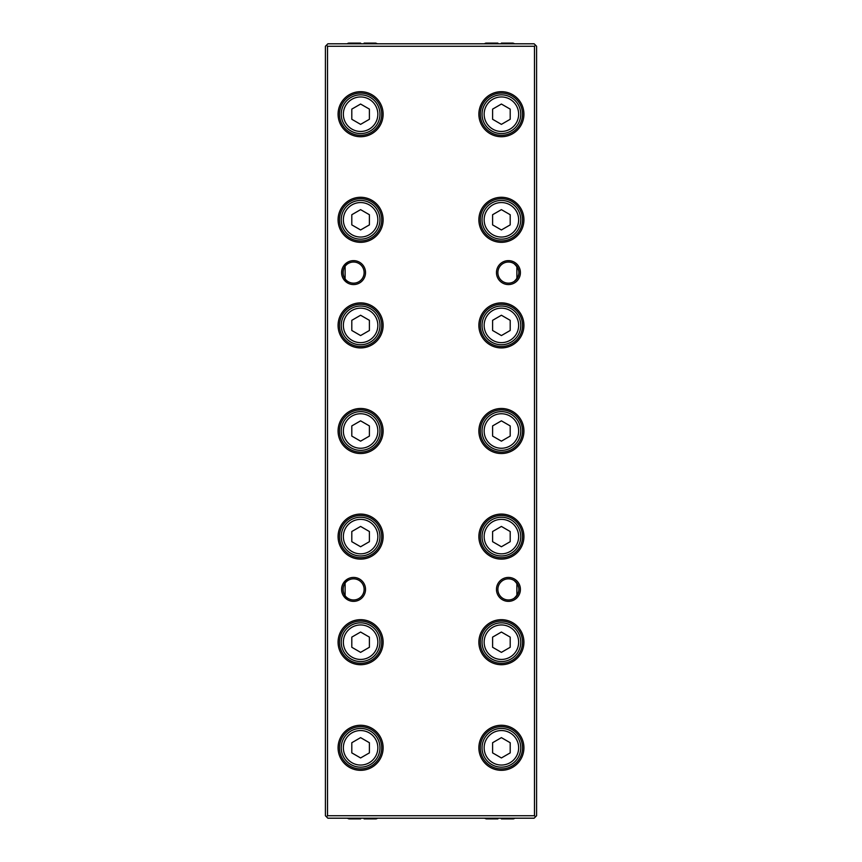 <?xml version="1.0" encoding="UTF-8"?>
<svg xmlns="http://www.w3.org/2000/svg" width="862" height="862" viewBox="0 0 862 862"><rect width="100%" height="100%" fill="white"/><g stroke="black" fill="none" stroke-linecap="round" stroke-linejoin="round"><path stroke-width="1.29" d="M327.517 815.732L534.483 815.732L535.539 816.788L536.595 815.732L536.595 46.268L535.539 45.212L534.483 46.268L327.517 46.268L326.461 45.212L325.405 46.268L325.405 815.732L326.461 816.788L327.517 815.732L327.517 46.268M514.032 580.438C520.476 586.408 520.476 592.388 514.032 598.357M514.032 263.643C520.476 269.612 520.476 275.581 514.032 281.562M484.541 43.8A2.467 2.467 0 0 1 486.265 43.1L497.88 43.1L486.265 43.1M497.88 43.8L497.88 43.1L497.88 43.8M347.257 43.8A2.467 2.467 0 0 1 348.981 43.1L360.596 43.1L348.981 43.1M360.596 43.8L360.596 43.1L360.596 43.8M514.743 818.2A2.467 2.467 0 0 1 513.019 818.9L501.404 818.9L501.404 818.2L501.404 818.9M377.459 818.2A2.467 2.467 0 0 1 375.735 818.9L364.12 818.9L364.12 818.2L364.12 818.9M508.44 284.568A11.971 11.971 0 0 1 496.469 272.597A11.971 11.971 0 0 1 508.44 260.636A11.971 11.971 0 0 1 520.411 272.597A11.971 11.971 0 0 1 508.44 284.568M508.44 262.037A10.559 10.559 0 0 0 497.88 272.597A10.559 10.559 0 0 0 508.44 283.156A10.559 10.559 0 0 0 518.999 272.597A10.559 10.559 0 0 0 508.44 262.037M353.56 284.568A11.971 11.971 0 0 1 341.589 272.597A11.971 11.971 0 0 1 353.56 260.636A11.971 11.971 0 0 1 365.531 272.597A11.971 11.971 0 0 1 353.56 284.568M353.56 262.037A10.559 10.559 0 0 0 343.001 272.597A10.559 10.559 0 0 0 353.56 283.156A10.559 10.559 0 0 0 364.12 272.597A10.559 10.559 0 0 0 353.56 262.037M349.024 263.061C341.233 265.776 341.233 279.439 349.024 282.133M501.404 94.842A19.363 19.363 0 0 1 520.756 114.204A19.363 19.363 0 0 1 501.404 133.567A19.363 19.363 0 0 1 482.041 114.204A19.363 19.363 0 0 1 501.404 94.842A19.363 19.363 0 0 0 482.041 114.204A19.363 19.363 0 0 0 501.404 133.567M501.404 136.735A22.531 22.531 0 0 1 478.873 114.204A22.531 22.531 0 0 1 501.404 91.674A22.531 22.531 0 0 1 523.924 114.204A22.531 22.531 0 0 1 501.404 136.735M501.404 93.085A21.119 21.119 0 0 0 480.285 114.204A21.119 21.119 0 0 0 501.404 135.323A21.119 21.119 0 0 0 522.523 114.204A21.119 21.119 0 0 0 501.404 93.085M501.404 200.447A19.363 19.363 0 0 1 520.756 219.799A19.363 19.363 0 0 1 501.404 239.162A19.363 19.363 0 0 1 482.041 219.799A19.363 19.363 0 0 1 501.404 200.447A19.363 19.363 0 0 0 482.041 219.799A19.363 19.363 0 0 0 501.404 239.162M501.404 242.33A22.531 22.531 0 0 1 478.873 219.799A22.531 22.531 0 0 1 501.404 197.279A22.531 22.531 0 0 1 523.924 219.799A22.531 22.531 0 0 1 501.404 242.33M501.404 198.68A21.119 21.119 0 0 0 480.285 219.799A21.119 21.119 0 0 0 501.404 240.918A21.119 21.119 0 0 0 522.523 219.799A21.119 21.119 0 0 0 501.404 198.68M501.404 306.042A19.363 19.363 0 0 1 520.756 325.405A19.363 19.363 0 0 1 501.404 344.757A19.363 19.363 0 0 1 482.041 325.405A19.363 19.363 0 0 1 501.404 306.042A19.363 19.363 0 0 0 482.041 325.405A19.363 19.363 0 0 0 501.404 344.757M501.404 347.925A22.531 22.531 0 0 1 478.873 325.405A22.531 22.531 0 0 1 501.404 302.874A22.531 22.531 0 0 1 523.924 325.405A22.531 22.531 0 0 1 501.404 347.925M501.404 304.286A21.119 21.119 0 0 0 480.285 325.405A21.119 21.119 0 0 0 501.404 346.524A21.119 21.119 0 0 0 522.523 325.405A21.119 21.119 0 0 0 501.404 304.286M501.404 411.637A19.363 19.363 0 0 1 520.756 431A19.363 19.363 0 0 1 501.404 450.363A19.363 19.363 0 0 1 482.041 431A19.363 19.363 0 0 1 501.404 411.637A19.363 19.363 0 0 0 482.041 431A19.363 19.363 0 0 0 501.404 450.363M501.404 453.531A22.531 22.531 0 0 1 478.873 431A22.531 22.531 0 0 1 501.404 408.469A22.531 22.531 0 0 1 523.924 431A22.531 22.531 0 0 1 501.404 453.531M501.404 409.881A21.119 21.119 0 0 0 480.285 431A21.119 21.119 0 0 0 501.404 452.119A21.119 21.119 0 0 0 522.523 431A21.119 21.119 0 0 0 501.404 409.881M501.404 517.243A19.363 19.363 0 0 1 520.756 536.595A19.363 19.363 0 0 1 501.404 555.958A19.363 19.363 0 0 1 482.041 536.595A19.363 19.363 0 0 1 501.404 517.243A19.363 19.363 0 0 0 482.041 536.595A19.363 19.363 0 0 0 501.404 555.958M501.404 559.126A22.531 22.531 0 0 1 478.873 536.595A22.531 22.531 0 0 1 501.404 514.075A22.531 22.531 0 0 1 523.924 536.595A22.531 22.531 0 0 1 501.404 559.126M501.404 515.476A21.119 21.119 0 0 0 480.285 536.595A21.119 21.119 0 0 0 501.404 557.714A21.119 21.119 0 0 0 522.523 536.595A21.119 21.119 0 0 0 501.404 515.476M501.404 622.838A19.363 19.363 0 0 1 520.756 642.201A19.363 19.363 0 0 1 501.404 661.553A19.363 19.363 0 0 1 482.041 642.201A19.363 19.363 0 0 1 501.404 622.838A19.363 19.363 0 0 0 482.041 642.201A19.363 19.363 0 0 0 501.404 661.553M501.404 664.721A22.531 22.531 0 0 1 478.873 642.201A22.531 22.531 0 0 1 501.404 619.67A22.531 22.531 0 0 1 523.924 642.201A22.531 22.531 0 0 1 501.404 664.721M501.404 621.082A21.119 21.119 0 0 0 480.285 642.201A21.119 21.119 0 0 0 501.404 663.32A21.119 21.119 0 0 0 522.523 642.201A21.119 21.119 0 0 0 501.404 621.082M360.596 94.842A19.363 19.363 0 0 1 379.959 114.204A19.363 19.363 0 0 1 360.596 133.567A19.363 19.363 0 0 1 341.244 114.204A19.363 19.363 0 0 1 360.596 94.842A19.363 19.363 0 0 0 341.244 114.204A19.363 19.363 0 0 0 360.596 133.567M360.596 200.447A19.363 19.363 0 0 1 379.959 219.799A19.363 19.363 0 0 1 360.596 239.162A19.363 19.363 0 0 1 341.244 219.799A19.363 19.363 0 0 1 360.596 200.447A19.363 19.363 0 0 0 341.244 219.799A19.363 19.363 0 0 0 360.596 239.162M360.596 306.042A19.363 19.363 0 0 1 379.959 325.405A19.363 19.363 0 0 1 360.596 344.757A19.363 19.363 0 0 1 341.244 325.405A19.363 19.363 0 0 1 360.596 306.042A19.363 19.363 0 0 0 341.244 325.405A19.363 19.363 0 0 0 360.596 344.757M360.596 411.637A19.363 19.363 0 0 1 379.959 431A19.363 19.363 0 0 1 360.596 450.363A19.363 19.363 0 0 1 341.244 431A19.363 19.363 0 0 1 360.596 411.637A19.363 19.363 0 0 0 341.244 431A19.363 19.363 0 0 0 360.596 450.363M360.596 517.243A19.363 19.363 0 0 1 379.959 536.595A19.363 19.363 0 0 1 360.596 555.958A19.363 19.363 0 0 1 341.244 536.595A19.363 19.363 0 0 1 360.596 517.243A19.363 19.363 0 0 0 341.244 536.595A19.363 19.363 0 0 0 360.596 555.958M360.596 622.838A19.363 19.363 0 0 1 379.959 642.201A19.363 19.363 0 0 1 360.596 661.553A19.363 19.363 0 0 1 341.244 642.201A19.363 19.363 0 0 1 360.596 622.838A19.363 19.363 0 0 0 341.244 642.201A19.363 19.363 0 0 0 360.596 661.553M360.596 136.735A22.531 22.531 0 0 1 338.076 114.204A22.531 22.531 0 0 1 360.596 91.674A22.531 22.531 0 0 1 383.127 114.204A22.531 22.531 0 0 1 360.596 136.735M360.596 93.085A21.119 21.119 0 0 0 339.477 114.204A21.119 21.119 0 0 0 360.596 135.323A21.119 21.119 0 0 0 381.715 114.204A21.119 21.119 0 0 0 360.596 93.085M360.596 242.33A22.531 22.531 0 0 1 338.076 219.799A22.531 22.531 0 0 1 360.596 197.279A22.531 22.531 0 0 1 383.127 219.799A22.531 22.531 0 0 1 360.596 242.33M360.596 198.68A21.119 21.119 0 0 0 339.477 219.799A21.119 21.119 0 0 0 360.596 240.918A21.119 21.119 0 0 0 381.715 219.799A21.119 21.119 0 0 0 360.596 198.68M360.596 347.925A22.531 22.531 0 0 1 338.076 325.405A22.531 22.531 0 0 1 360.596 302.874A22.531 22.531 0 0 1 383.127 325.405A22.531 22.531 0 0 1 360.596 347.925M360.596 304.286A21.119 21.119 0 0 0 339.477 325.405A21.119 21.119 0 0 0 360.596 346.524A21.119 21.119 0 0 0 381.715 325.405A21.119 21.119 0 0 0 360.596 304.286M360.596 453.531A22.531 22.531 0 0 1 338.076 431A22.531 22.531 0 0 1 360.596 408.469A22.531 22.531 0 0 1 383.127 431A22.531 22.531 0 0 1 360.596 453.531M360.596 409.881A21.119 21.119 0 0 0 339.477 431A21.119 21.119 0 0 0 360.596 452.119A21.119 21.119 0 0 0 381.715 431A21.119 21.119 0 0 0 360.596 409.881M360.596 559.126A22.531 22.531 0 0 1 338.076 536.595A22.531 22.531 0 0 1 360.596 514.075A22.531 22.531 0 0 1 383.127 536.595A22.531 22.531 0 0 1 360.596 559.126M360.596 515.476A21.119 21.119 0 0 0 339.477 536.595A21.119 21.119 0 0 0 360.596 557.714A21.119 21.119 0 0 0 381.715 536.595A21.119 21.119 0 0 0 360.596 515.476M360.596 664.721A22.531 22.531 0 0 1 338.076 642.201A22.531 22.531 0 0 1 360.596 619.67A22.531 22.531 0 0 1 383.127 642.201A22.531 22.531 0 0 1 360.596 664.721M360.596 621.082A21.119 21.119 0 0 0 339.477 642.201A21.119 21.119 0 0 0 360.596 663.32A21.119 21.119 0 0 0 381.715 642.201A21.119 21.119 0 0 0 360.596 621.082M508.44 601.364A11.971 11.971 0 0 1 496.469 589.403A11.971 11.971 0 0 1 508.44 577.432A11.971 11.971 0 0 1 520.411 589.403A11.971 11.971 0 0 1 508.44 601.364M508.44 578.844A10.559 10.559 0 0 0 497.88 589.403A10.559 10.559 0 0 0 508.44 599.963A10.559 10.559 0 0 0 518.999 589.403A10.559 10.559 0 0 0 508.44 578.844M353.56 601.364A11.971 11.971 0 0 1 341.589 589.403A11.971 11.971 0 0 1 353.56 577.432A11.971 11.971 0 0 1 365.531 589.403A11.971 11.971 0 0 1 353.56 601.364M353.56 578.844A10.559 10.559 0 0 0 343.001 589.403A10.559 10.559 0 0 0 353.56 599.963A10.559 10.559 0 0 0 364.12 589.403A10.559 10.559 0 0 0 353.56 578.844M349.024 579.867C341.233 582.572 341.233 596.235 349.024 598.939M501.404 728.433A19.363 19.363 0 0 1 520.756 747.796A19.363 19.363 0 0 1 501.404 767.158A19.363 19.363 0 0 1 482.041 747.796A19.363 19.363 0 0 1 501.404 728.433A19.363 19.363 0 0 0 482.041 747.796A19.363 19.363 0 0 0 501.404 767.158M501.404 770.326A22.531 22.531 0 0 1 478.873 747.796A22.531 22.531 0 0 1 501.404 725.265A22.531 22.531 0 0 1 523.924 747.796A22.531 22.531 0 0 1 501.404 770.326M501.404 726.677A21.119 21.119 0 0 0 480.285 747.796A21.119 21.119 0 0 0 501.404 768.915A21.119 21.119 0 0 0 522.523 747.796A21.119 21.119 0 0 0 501.404 726.677M360.596 728.433A19.363 19.363 0 0 1 379.959 747.796A19.363 19.363 0 0 1 360.596 767.158A19.363 19.363 0 0 1 341.244 747.796A19.363 19.363 0 0 1 360.596 728.433A19.363 19.363 0 0 0 341.244 747.796A19.363 19.363 0 0 0 360.596 767.158M360.596 770.326A22.531 22.531 0 0 1 338.076 747.796A22.531 22.531 0 0 1 360.596 725.265A22.531 22.531 0 0 1 383.127 747.796A22.531 22.531 0 0 1 360.596 770.326M360.596 726.677A21.119 21.119 0 0 0 339.477 747.796A21.119 21.119 0 0 0 360.596 768.915A21.119 21.119 0 0 0 381.715 747.796A21.119 21.119 0 0 0 360.596 726.677M364.12 43.1L364.12 43.8L364.12 43.1L375.735 43.1L377.459 43.8M497.88 818.9L497.88 818.2L497.88 818.9L486.265 818.9L484.541 818.2M534.483 815.732L534.483 46.268M510.196 109.118L510.196 119.279L501.404 124.365L492.601 119.279L492.601 109.118L501.404 104.043L510.196 109.118M510.196 214.724L510.196 224.885L501.404 229.96L492.601 224.885L492.601 214.724L501.404 209.638L510.196 214.724M510.196 320.319L510.196 330.48L501.404 335.566L492.601 330.48L492.601 320.319L501.404 315.244L510.196 320.319M510.196 425.914L510.196 436.086L501.404 441.161L492.601 436.086L492.601 425.914L501.404 420.839L510.196 425.914M510.196 531.52L510.196 541.681L501.404 546.756L492.601 541.681L492.601 531.52L501.404 526.434L510.196 531.52M510.196 637.115L510.196 647.276L501.404 652.362L492.601 647.276L492.601 637.115L501.404 632.04L510.196 637.115M510.196 742.721L510.196 752.882L501.404 757.957L492.601 752.882L492.601 742.721L501.404 737.635L510.196 742.721M535.539 816.788L534.138 818.2L327.862 818.2L326.461 816.788M326.461 45.212L327.862 43.8L534.138 43.8L535.539 45.212M351.804 752.882L360.596 757.957L369.399 752.882L369.399 742.721L360.596 737.635L351.804 742.721L351.804 752.882M351.804 647.276L360.596 652.362L369.399 647.276L369.399 637.115L360.596 632.04L351.804 637.115L351.804 647.276M351.804 541.681L360.596 546.756L369.399 541.681L369.399 531.52L360.596 526.434L351.804 531.52L351.804 541.681M351.804 436.086L360.596 441.161L369.399 436.086L369.399 425.914L360.596 420.839L351.804 425.914L351.804 436.086M351.804 330.48L360.596 335.566L369.399 330.48L369.399 320.319L360.596 315.244L351.804 320.319L351.804 330.48M351.804 224.885L360.596 229.96L369.399 224.885L369.399 214.724L360.596 209.638L351.804 214.724L351.804 224.885M351.804 119.279L360.596 124.365L369.399 119.279L369.399 109.118L360.596 104.043L351.804 109.118L351.804 119.279M345.112 595.739L345.112 583.068M345.112 278.932L345.112 266.261M516.888 595.728L516.888 583.068M516.888 278.932L516.888 266.261M360.596 818.9L360.596 818.2L360.596 818.9L348.981 818.9L347.257 818.2M501.404 43.1L501.404 43.8L501.404 43.1L513.019 43.1L514.743 43.8M501.404 131.455A17.251 17.251 0 0 0 518.644 114.204A17.251 17.251 0 0 0 501.404 96.953A17.251 17.251 0 0 0 484.153 114.204A17.251 17.251 0 0 0 501.404 131.455M501.404 237.05A17.251 17.251 0 0 0 518.644 219.799A17.251 17.251 0 0 0 501.404 202.559A17.251 17.251 0 0 0 484.153 219.799A17.251 17.251 0 0 0 501.404 237.05M501.404 342.645A17.251 17.251 0 0 0 518.644 325.405A17.251 17.251 0 0 0 501.404 308.154A17.251 17.251 0 0 0 484.153 325.405A17.251 17.251 0 0 0 501.404 342.645M501.404 448.251A17.251 17.251 0 0 0 518.644 431A17.251 17.251 0 0 0 501.404 413.749A17.251 17.251 0 0 0 484.153 431A17.251 17.251 0 0 0 501.404 448.251M501.404 553.846A17.251 17.251 0 0 0 518.644 536.595A17.251 17.251 0 0 0 501.404 519.355A17.251 17.251 0 0 0 484.153 536.595A17.251 17.251 0 0 0 501.404 553.846M501.404 659.441A17.251 17.251 0 0 0 518.644 642.201A17.251 17.251 0 0 0 501.404 624.95A17.251 17.251 0 0 0 484.153 642.201A17.251 17.251 0 0 0 501.404 659.441M360.596 131.455A17.251 17.251 0 0 0 377.847 114.204A17.251 17.251 0 0 0 360.596 96.953A17.251 17.251 0 0 0 343.356 114.204A17.251 17.251 0 0 0 360.596 131.455M360.596 237.05A17.251 17.251 0 0 0 377.847 219.799A17.251 17.251 0 0 0 360.596 202.559A17.251 17.251 0 0 0 343.356 219.799A17.251 17.251 0 0 0 360.596 237.05M360.596 342.645A17.251 17.251 0 0 0 377.847 325.405A17.251 17.251 0 0 0 360.596 308.154A17.251 17.251 0 0 0 343.356 325.405A17.251 17.251 0 0 0 360.596 342.645M360.596 448.251A17.251 17.251 0 0 0 377.847 431A17.251 17.251 0 0 0 360.596 413.749A17.251 17.251 0 0 0 343.356 431A17.251 17.251 0 0 0 360.596 448.251M360.596 553.846A17.251 17.251 0 0 0 377.847 536.595A17.251 17.251 0 0 0 360.596 519.355A17.251 17.251 0 0 0 343.356 536.595A17.251 17.251 0 0 0 360.596 553.846M360.596 659.441A17.251 17.251 0 0 0 377.847 642.201A17.251 17.251 0 0 0 360.596 624.95A17.251 17.251 0 0 0 343.356 642.201A17.251 17.251 0 0 0 360.596 659.441M501.404 765.047A17.251 17.251 0 0 0 518.644 747.796A17.251 17.251 0 0 0 501.404 730.545A17.251 17.251 0 0 0 484.153 747.796A17.251 17.251 0 0 0 501.404 765.047M360.596 765.047A17.251 17.251 0 0 0 377.847 747.796A17.251 17.251 0 0 0 360.596 730.545A17.251 17.251 0 0 0 343.356 747.796A17.251 17.251 0 0 0 360.596 765.047"/></g></svg>
